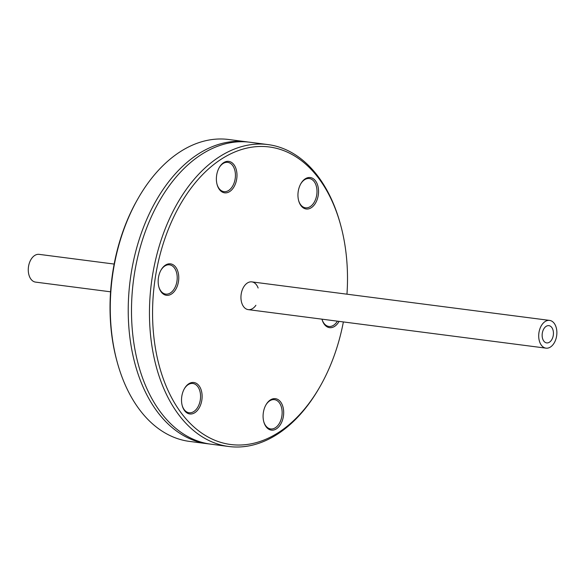 <?xml version="1.0" encoding="UTF-8"?>
<svg xmlns="http://www.w3.org/2000/svg" width="586" height="586" viewBox="0 0 586 586"><rect width="100%" height="100%" fill="white"/><g stroke="black" fill="none" stroke-linecap="round" stroke-linejoin="round"><path stroke-width="0.88" d="M255.892 305.284A13.991 8.98 -82.6 0 1 248.237 309.628A13.991 8.98 -82.6 0 1 241.124 294.597A13.991 8.98 -82.6 0 1 251.834 281.881A13.991 8.98 -82.6 0 1 258.126 288.026M340.598 224.878L340.254 223.625A152.221 97.759 97.4 0 0 267.897 144.574A152.221 97.759 97.4 0 0 177.053 203.906A152.221 97.759 97.4 0 0 153.971 357.189A152.221 97.759 97.4 0 0 228.826 446.503A152.221 97.759 97.4 0 0 318.923 388.467L319.575 387.339A150.023 96.346 -82.6 0 1 182.121 414.148A150.023 96.346 -82.6 0 1 179.756 205.452A150.023 96.346 -82.6 0 1 340.598 224.878A150.023 96.346 -82.6 0 1 346.963 294.187M343.374 321.934A150.023 96.346 -82.6 0 1 319.575 387.339M263.488 420.514A15.859 10.189 97.4 0 0 263.817 421.891A15.859 10.189 97.4 0 0 278.482 427.121A15.859 10.189 97.4 0 0 281.558 403.395A15.859 10.189 97.4 0 0 266.037 404.714A15.859 10.189 97.4 0 0 263.488 420.514M315.678 202.822A15.859 10.189 97.4 0 0 315.429 180.759A15.859 10.189 97.4 0 0 300.896 183.594A15.859 10.189 97.4 0 0 298.677 200.771A15.859 10.189 97.4 0 0 315.678 202.822M170.936 263.92A15.859 10.189 97.4 0 0 161.113 269.897A15.859 10.189 97.4 0 0 158.894 287.074A15.859 10.189 97.4 0 0 176.232 288.502A15.859 10.189 97.4 0 0 170.936 263.92M184.392 388.679A15.859 10.189 97.4 0 0 182.246 405.717A15.859 10.189 97.4 0 0 196.918 410.954A15.859 10.189 97.4 0 0 199.987 387.221A15.859 10.189 97.4 0 0 184.465 388.547A15.859 10.189 97.4 0 0 184.392 388.679M236.583 170.995A15.859 10.189 97.4 0 0 219.332 167.42A15.859 10.189 97.4 0 0 217.106 184.597A15.859 10.189 97.4 0 0 230.02 191.344A15.859 10.189 97.4 0 0 236.583 170.995M337.404 321.165A14.76 9.479 -82.6 0 1 328.871 326.453A14.76 9.479 -82.6 0 1 328.468 326.387A14.76 9.479 -82.6 0 1 321.963 319.165A15.859 10.189 97.4 0 0 322.029 319.414A15.859 10.189 97.4 0 0 329.134 327.581A15.859 10.189 97.4 0 0 339.082 321.377M228.826 446.503L210.865 444.173A152.221 97.759 -82.6 0 1 161.868 413.841A152.221 97.759 -82.6 0 1 159.092 201.584A152.221 97.759 -82.6 0 1 249.929 142.244L267.897 144.574M136.802 200.727L134.883 204.192A150.023 96.346 97.4 0 0 116.936 361.123L117.281 362.375A152.221 97.759 -82.6 0 1 136.802 200.727L138.941 196.969A152.221 97.759 -82.6 0 1 228.708 139.497L246.669 141.827A152.221 97.759 -82.6 0 1 248.296 142.054M209.239 443.946A152.221 97.759 -82.6 0 1 207.598 443.756L189.637 441.426A152.221 97.759 -82.6 0 1 117.281 362.375M207.598 443.756A152.221 97.759 -82.6 0 1 158.608 413.423A152.221 97.759 -82.6 0 1 155.825 201.159A152.221 97.759 -82.6 0 1 246.669 141.827M265.868 405.007A14.76 9.479 -82.6 0 1 274.446 399.652A14.76 9.479 -82.6 0 1 281.954 415.511A14.76 9.479 -82.6 0 1 270.659 428.93A14.76 9.479 -82.6 0 1 263.729 421.568M300.735 183.887A14.76 9.479 -82.6 0 1 309.305 178.532A14.76 9.479 -82.6 0 1 316.565 187.19A14.76 9.479 -82.6 0 1 314.323 202.053A14.76 9.479 -82.6 0 1 305.518 207.803A14.76 9.479 -82.6 0 1 298.589 200.449M219.164 167.713A14.76 9.479 -82.6 0 1 227.742 162.359A14.76 9.479 -82.6 0 1 235.059 171.31A14.76 9.479 -82.6 0 1 223.947 191.637A14.76 9.479 -82.6 0 1 217.025 184.275M160.952 270.183A14.76 9.479 -82.6 0 1 169.522 264.835A14.76 9.479 -82.6 0 1 169.925 264.901A14.76 9.479 -82.6 0 1 176.987 281.002A14.76 9.479 -82.6 0 1 165.735 294.106A14.76 9.479 -82.6 0 1 158.806 286.752M184.304 388.833A14.76 9.479 -82.6 0 1 192.875 383.478A14.76 9.479 -82.6 0 1 200.383 399.337A14.76 9.479 -82.6 0 1 189.088 412.756A14.76 9.479 -82.6 0 1 182.158 405.395M543.874 341.177A8.702 5.589 -82.6 0 1 542.783 331.178A8.702 5.589 -82.6 0 1 548.906 325.648A8.702 5.589 -82.6 0 1 553.331 334.994A8.702 5.589 -82.6 0 1 546.672 342.905A8.702 5.589 -82.6 0 1 543.874 341.177M541.493 345.366A13.991 8.98 97.4 0 0 545.998 348.15A13.991 8.98 97.4 0 0 556.7 335.434A13.991 8.98 97.4 0 0 549.587 320.403A13.991 8.98 97.4 0 0 539.735 329.295A13.991 8.98 97.4 0 0 541.493 345.366M114.16 264.066L39.145 254.361A13.991 8.98 97.4 0 0 29.3 263.246A13.991 8.98 97.4 0 0 31.058 279.317A13.991 8.98 97.4 0 0 35.556 282.108L110.571 291.813M248.237 309.628L545.998 348.15M251.834 281.881L549.587 320.403"/></g></svg>
